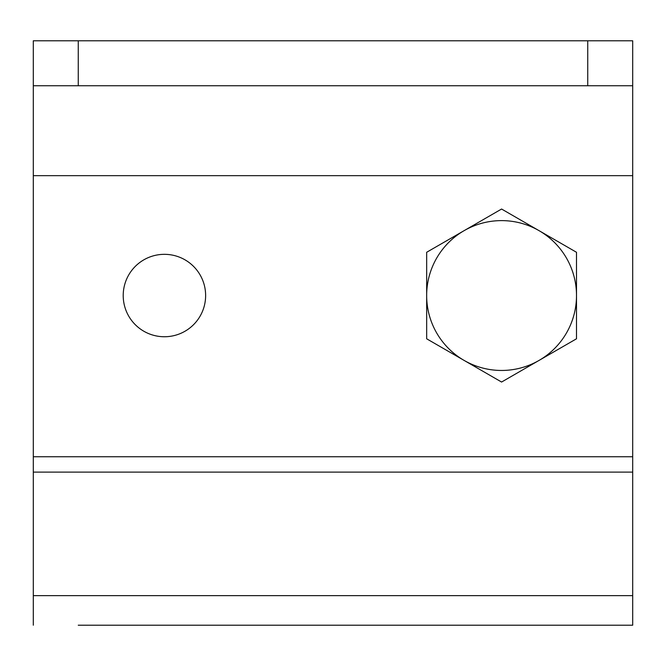 <?xml version="1.0" encoding="UTF-8"?>
<svg xmlns="http://www.w3.org/2000/svg" width="666" height="666" viewBox="0 0 666 666"><rect width="100%" height="100%" fill="white"/><g stroke="black" fill="none" stroke-linecap="round" stroke-linejoin="round"><path stroke-width="1" d="M632.7 85.748L632.7 40.793L33.3 40.793L33.3 85.748L632.7 85.748L632.7 625.207L78.255 625.207M205.627 295.538A41.209 41.209 0 0 1 164.419 336.746A41.209 41.209 0 0 1 123.21 295.538A41.209 41.209 0 0 1 164.419 254.329A41.209 41.209 0 0 1 205.627 295.538M33.3 85.748L33.3 625.207M463.203 231.185L426.665 252.281L426.665 338.794L501.581 382.043L576.498 338.794L576.498 252.281L501.581 209.032L463.203 231.185A74.925 74.925 0 0 0 426.665 294.48M426.665 296.595A74.925 74.925 0 0 0 463.203 359.89M576.498 294.48A74.925 74.925 0 0 0 539.96 231.185M538.12 230.128A74.925 74.925 0 0 0 465.043 230.128M465.043 360.947A74.925 74.925 0 0 0 538.12 360.947M539.96 359.89A74.925 74.925 0 0 0 576.498 296.595M587.745 40.793L587.745 85.748M78.255 40.793L78.255 85.748M33.3 472.119L632.7 472.119M33.3 595.629L632.7 595.629M33.3 456.743L632.7 456.743M33.3 175.657L632.7 175.657"/></g></svg>
